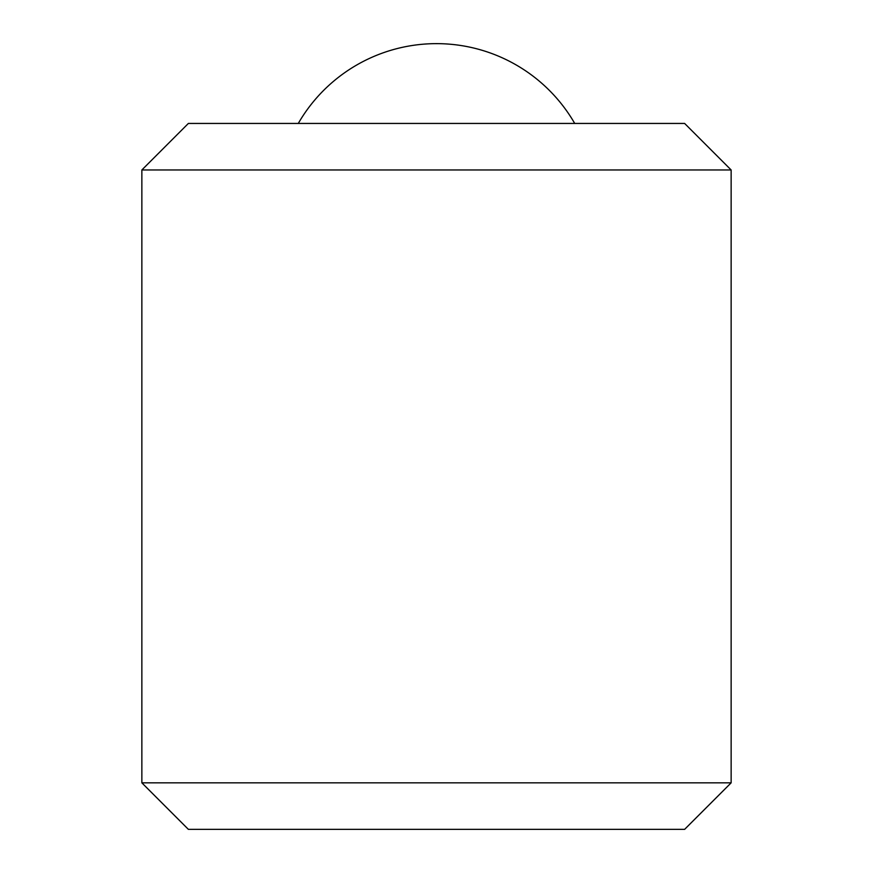<?xml version="1.0" encoding="UTF-8"?>
<svg xmlns="http://www.w3.org/2000/svg" width="873" height="873" viewBox="0 0 873 873"><rect width="100%" height="100%" fill="white"/><g stroke="black" fill="none" stroke-linecap="round" stroke-linejoin="round"><path stroke-width="1.31" d="M731.138 169.962L684.628 123.442L188.372 123.442L141.863 169.962L141.863 782.841L731.138 782.841L731.138 169.962L141.863 169.962M731.138 782.841L684.628 829.35L188.372 829.35L141.863 782.841M574.718 123.442A159.595 159.595 0 0 0 298.282 123.442"/></g></svg>
